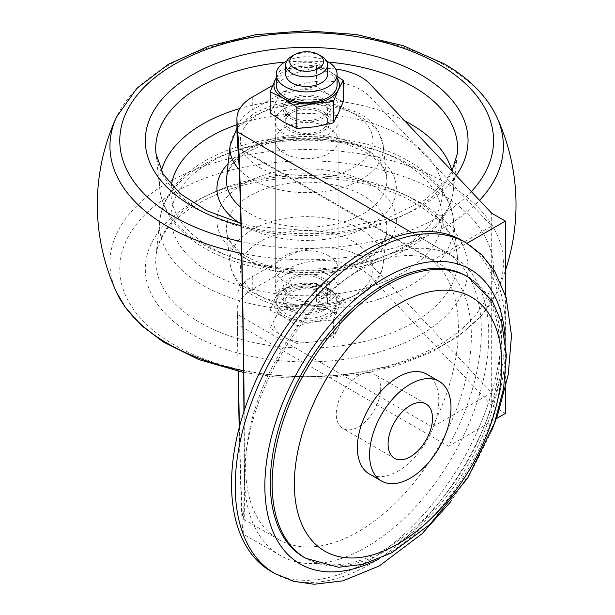 <?xml version="1.0" encoding="UTF-8"?>
<svg xmlns="http://www.w3.org/2000/svg" width="615" height="615" viewBox="0 0 615 615"><rect width="100%" height="100%" fill="white"/><g stroke="black" fill="none" stroke-linecap="round" stroke-linejoin="round"><path stroke-width="0.46" stroke-dasharray="3.08 2.31" d="M239.174 427.809C240.603 491.739 242.233 534.035 243.279 534.151C244.07 533.72 244.47 514.486 244.493 476.441A172.715 99.715 120 0 0 280.263 555.506A172.715 99.715 120 0 0 452.971 455.792A172.715 99.715 120 0 0 452.971 256.363A172.715 99.715 120 0 0 366.617 264.911A172.715 99.715 120 0 0 244.493 476.441L244.17 410.774M236.936 131.379A52.337 30.22 180 0 1 252.265 110.008L287.051 89.928A52.337 30.22 180 0 1 370.038 96.855L491.7 226.028L491.7 213.213M237.897 148.069L432.314 260.314A159.631 92.158 -60 0 1 432.314 426.979L491.7 392.685L370.038 263.52A52.337 30.22 0 0 0 287.051 256.586L252.265 276.673A52.337 30.22 0 0 0 236.936 298.037A52.337 30.22 0 0 0 236.944 298.536L238.059 371.306M432.314 260.314L491.7 226.028L491.7 405.508L370.038 276.335A52.337 30.22 0 0 0 287.051 269.408L252.265 289.488A52.337 30.22 0 0 0 236.936 310.852A52.337 30.22 0 0 0 236.944 311.359M432.314 426.979L237.398 314.442L238.282 371.352M239.412 426.918C240.803 485.35 242.018 516.016 243.056 518.914C244.101 520.121 244.463 476.394 243.932 411.497M237.398 314.442L236.944 298.536M335.667 69.011A52.337 30.22 0 0 0 287.051 77.106L272.699 85.393M358.476 270.9A159.631 92.158 -60 0 1 438.287 262.989A159.631 92.158 -60 0 1 438.287 447.313A159.631 92.158 -60 0 1 278.664 539.478A159.631 92.158 -60 0 1 254.195 411.566A159.631 92.158 -60 0 1 358.476 270.9M237.313 131.979L448.55 253.934A172.715 99.715 -60 0 1 448.55 446.229L237.313 324.274M448.55 253.934L466.97 243.302M290.011 118.126A23.555 13.599 0 0 0 315.68 121.078A23.555 13.599 0 0 0 330.217 108.517A23.555 13.599 0 0 0 306.662 94.918A23.555 13.599 0 0 0 283.115 108.517A23.555 13.599 0 0 0 290.011 118.126M505.399 413.411L491.7 405.508M448.55 446.229L496.366 418.63M290.011 310.429A23.555 13.599 0 0 0 315.68 313.373A23.555 13.599 0 0 0 330.217 300.812A23.555 13.599 0 0 0 306.662 287.213A23.555 13.599 0 0 0 283.115 300.812A23.555 13.599 0 0 0 290.011 310.429M505.399 295.062L505.399 388.434M426.856 374.235A57.572 33.241 -60 0 1 426.856 440.717A57.572 33.241 -60 0 1 369.292 473.95M466.308 275.997A162.375 93.749 -60 0 1 466.308 463.487A162.375 93.749 -60 0 1 303.933 557.236M462.134 240.496A191.027 110.293 -60 0 1 462.134 461.081A191.027 110.293 -60 0 1 271.1 571.373M358.476 375.596A31.403 18.127 -60 0 1 374.174 374.035A31.403 18.127 -60 0 1 374.174 410.297A31.403 18.127 -60 0 1 342.778 428.432A31.403 18.127 -60 0 1 337.958 403.263A31.403 18.127 -60 0 1 358.476 375.596M290.011 130.949A23.555 13.599 180 0 1 283.115 121.332A23.555 13.599 180 0 1 306.662 107.74A23.555 13.599 180 0 1 330.217 121.332A23.555 13.599 180 0 1 315.68 133.893A23.555 13.599 180 0 1 290.011 130.949M290.011 297.606A23.555 13.599 0 0 0 315.68 300.558A23.555 13.599 0 0 0 330.217 287.997A23.555 13.599 0 0 0 306.662 274.398A23.555 13.599 0 0 0 283.115 287.997A23.555 13.599 0 0 0 290.011 297.606M343.201 101.752L329.825 95.141A32.756 18.911 0 0 0 298.19 90.251L279.925 91.966L275.028 103.62A32.756 18.911 0 0 0 283.507 121.885A32.756 18.911 0 0 0 315.141 126.782A32.756 18.911 0 0 0 338.304 113.406A32.756 18.911 0 0 0 329.825 95.141L316.456 86.315L298.19 90.251A32.756 18.911 0 0 0 275.028 103.62L270.131 113.06M321.468 99.968A20.933 12.085 0 0 0 298.652 97.347A20.933 12.085 0 0 0 285.729 108.517A20.933 12.085 0 0 0 306.662 120.602A20.933 12.085 0 0 0 327.603 108.517A20.933 12.085 0 0 0 321.468 99.968M321.468 112.791A20.933 12.085 0 0 0 298.652 110.17A20.933 12.085 0 0 0 285.729 121.332A20.933 12.085 0 0 0 306.662 133.424A20.933 12.085 0 0 0 327.603 121.332A20.933 12.085 0 0 0 321.468 112.791M276.227 77.598L279.925 70.679L298.19 66.743L316.456 65.029L329.825 71.64L337.097 76.183M316.456 65.029L316.456 86.315M279.925 70.679L279.925 91.966M321.468 56.242A20.933 12.085 0 0 0 291.864 56.242M327.603 74.33A20.933 12.085 0 0 0 321.468 65.782A20.933 12.085 0 0 0 298.652 63.16A20.933 12.085 0 0 0 285.729 74.33M326.565 61.031A30.435 17.574 0 0 0 286.767 61.031M337.097 85.008A30.435 17.574 0 0 0 328.187 72.585A30.435 17.574 0 0 0 295.016 68.78A30.435 17.574 0 0 0 276.227 85.008M337.097 78.02A32.756 18.911 0 0 0 329.825 71.64A32.756 18.911 0 0 0 298.19 66.743A32.756 18.911 0 0 0 276.227 78.02M328.871 275.174A31.403 18.127 0 0 0 294.647 271.246A31.403 18.127 0 0 0 275.266 287.997A31.403 18.127 0 0 0 306.662 306.124A31.403 18.127 0 0 0 338.065 287.997A31.403 18.127 0 0 0 328.871 275.174M321.468 279.448A20.933 12.085 0 0 0 298.652 276.827A20.933 12.085 0 0 0 285.729 287.997A20.933 12.085 0 0 0 306.662 300.082A20.933 12.085 0 0 0 327.603 287.997A20.933 12.085 0 0 0 321.468 279.448M328.871 108.517A31.403 18.127 0 0 0 294.647 104.588A31.403 18.127 0 0 0 275.266 121.332A31.403 18.127 0 0 0 306.662 139.467A31.403 18.127 0 0 0 338.065 121.332A31.403 18.127 0 0 0 328.871 108.517M315.141 341.725A32.756 18.911 0 0 0 338.304 328.356A32.756 18.911 0 0 0 329.825 310.091A32.756 18.911 0 0 0 298.19 305.194A32.756 18.911 0 0 0 275.028 318.57A32.756 18.911 0 0 0 283.507 336.836A32.756 18.911 0 0 0 315.141 341.725L296.876 343.447L283.507 336.836L270.131 328.003L275.028 318.57L279.925 306.916L298.19 305.194L316.456 301.258L329.825 310.091L343.201 316.702L338.304 328.356L333.407 337.796L315.141 341.725M333.407 319.923L338.304 308.269L343.201 298.836L329.825 290.003L316.456 283.392L298.19 285.114L279.925 289.042L275.028 298.483L270.131 310.137L283.507 316.748L296.876 325.581L315.141 321.645L333.407 319.923L333.407 337.796M296.876 325.581L296.876 343.447M270.131 310.137L270.131 328.003M279.925 289.042L279.925 306.916M316.456 283.392L316.456 301.258M343.201 298.836L343.201 316.702M283.507 316.748A32.756 18.911 0 0 0 315.141 321.645A32.756 18.911 0 0 0 338.304 308.269A32.756 18.911 0 0 0 329.825 290.003A32.756 18.911 0 0 0 298.19 285.114A32.756 18.911 0 0 0 275.028 298.483A32.756 18.911 0 0 0 283.507 316.748M328.187 290.957A30.435 17.574 0 0 0 295.016 287.144A30.435 17.574 0 0 0 276.227 303.38A30.435 17.574 0 0 0 306.662 320.945A30.435 17.574 0 0 0 337.097 303.38A30.435 17.574 0 0 0 328.187 290.957M328.187 288.389A30.435 17.574 0 0 0 295.016 284.584A30.435 17.574 0 0 0 276.227 300.812A30.435 17.574 0 0 0 306.662 318.386A30.435 17.574 0 0 0 337.097 300.812A30.435 17.574 0 0 0 328.187 288.389M321.468 292.263A20.933 12.085 0 0 0 298.652 289.65A20.933 12.085 0 0 0 285.729 300.812A20.933 12.085 0 0 0 306.662 312.897A20.933 12.085 0 0 0 327.603 300.812A20.933 12.085 0 0 0 321.468 292.263M328.871 127.743A31.403 18.127 0 0 0 294.647 123.815A31.403 18.127 0 0 0 275.266 140.566A31.403 18.127 0 0 0 306.662 158.693A31.403 18.127 0 0 0 338.065 140.566A31.403 18.127 0 0 0 328.871 127.743M328.871 255.948A31.403 18.127 0 0 0 294.647 252.012A31.403 18.127 0 0 0 275.266 268.763A31.403 18.127 0 0 0 306.662 286.89A31.403 18.127 0 0 0 338.065 268.763A31.403 18.127 0 0 0 328.871 255.948M252.265 97.193L252.265 110.008M252.265 276.673L252.265 289.488M287.051 77.106L287.051 89.928M287.051 256.586L287.051 269.408M370.038 84.04L370.038 96.855M370.038 263.52L370.038 276.335M468.161 277.065A162.375 93.749 -60 0 1 468.161 464.556A162.375 93.749 -60 0 1 305.786 558.305M505.199 339.342A170.094 98.208 -60 0 1 378.24 559.243M465.832 242.633A191.027 110.293 -60 0 1 465.832 463.218A191.027 110.293 -60 0 1 274.805 573.511M353.54 113.498A66.297 38.276 0 0 0 242.625 130.657A66.297 38.276 0 0 0 323.821 177.535A66.297 38.276 0 0 0 353.54 113.498M239.22 169.486A76.721 44.295 0 0 0 252.411 179.688A76.721 44.295 0 0 0 338.204 188.744A76.721 44.295 0 0 0 383.245 145.624A76.721 44.295 0 0 0 360.92 117.042A76.721 44.295 0 0 0 279.51 106.933A76.721 44.295 0 0 0 230.087 145.624M240.473 207.017A80.204 46.31 0 0 0 249.951 213.613A80.204 46.31 0 0 0 339.634 223.084A80.204 46.31 0 0 0 386.72 178.004A80.204 46.31 0 0 0 363.38 148.123A80.204 46.31 0 0 0 278.28 137.56A80.204 46.31 0 0 0 226.612 178.004C227.135 170.801 232.201 163.49 241.818 156.064C250.482 149.776 261.629 145.002 275.266 141.758C299.943 136.407 323.897 137.237 347.137 144.241L365.518 152.189C375.588 158.24 382.046 164.651 384.905 171.408L386.72 178.004L383.245 145.624L378.617 131.764C374.151 124.253 367.532 117.988 358.776 112.983L328.625 102.336L300.627 100.514L273.444 105.011L254.595 112.96L238.751 125.967L236.936 128.327M239.481 222.976A89.721 51.798 0 0 0 243.225 225.267A89.721 51.798 0 0 0 370.107 225.267A89.721 51.798 0 0 0 370.107 152.013A89.721 51.798 0 0 0 228.165 163.559M171.393 185.223A135.769 78.382 0 0 0 210.661 247.353A135.769 78.382 0 0 0 402.664 247.353A135.769 78.382 0 0 0 402.664 136.499A135.769 78.382 0 0 0 236.936 124.676M404.693 120.832A147.108 84.932 0 0 0 239.935 108.471M161.345 170.97A147.108 84.932 0 0 0 159.839 189.412A147.108 84.932 0 0 0 306.662 269.086A147.108 84.932 0 0 0 453.486 189.412A147.108 84.932 0 0 0 451.987 170.97M328.595 62.146A150.944 87.145 0 0 0 284.73 62.146M156.01 153.758A150.944 87.145 0 0 0 306.662 235.514A150.944 87.145 0 0 0 457.314 153.758L453.486 189.412C448.804 248.76 347.506 286.16 262.205 268.694C238.912 264.258 218.648 256.778 201.405 246.254C176.889 231.148 163.037 212.198 159.839 189.412L156.01 153.758M240.965 225.659A161.368 93.165 0 0 0 456.23 175.544M241.341 241.657A186.883 107.894 0 0 0 471.336 191.58M438.81 192.472A186.883 107.894 0 0 0 126.152 240.842A186.883 107.894 0 0 0 355.032 372.982A186.883 107.894 0 0 0 438.81 192.472M420.768 202.889A161.368 93.165 0 0 0 150.798 244.647A161.368 93.165 0 0 0 348.428 358.753A161.368 93.165 0 0 0 420.768 202.889M413.395 199.345A150.944 87.145 0 0 0 253.242 179.457A150.944 87.145 0 0 0 156.01 255.571A150.944 87.145 0 0 0 199.936 322.583A150.944 87.145 0 0 0 368.716 340.403A150.944 87.145 0 0 0 457.314 255.571A150.944 87.145 0 0 0 413.395 199.345M410.682 165.112A147.108 84.932 0 0 0 254.602 145.732A147.108 84.932 0 0 0 159.839 219.916A147.108 84.932 0 0 0 202.643 285.222A147.108 84.932 0 0 0 367.14 302.595A147.108 84.932 0 0 0 453.486 219.916A147.108 84.932 0 0 0 410.682 165.112M402.664 161.976A135.769 78.382 0 0 0 175.529 197.115A135.769 78.382 0 0 0 341.802 293.117A135.769 78.382 0 0 0 402.664 161.976M370.107 184.062A89.721 51.798 0 0 0 220.001 207.286A89.721 51.798 0 0 0 329.886 270.723A89.721 51.798 0 0 0 370.107 184.062M363.38 195.716A80.204 46.31 0 0 0 273.69 186.245A80.204 46.31 0 0 0 226.612 231.325A80.204 46.31 0 0 0 306.662 274.767A80.204 46.31 0 0 0 386.72 231.325A80.204 46.31 0 0 0 363.38 195.716M360.92 229.641A76.721 44.295 0 0 0 275.128 220.585A76.721 44.295 0 0 0 230.087 263.704A76.721 44.295 0 0 0 306.662 305.255A76.721 44.295 0 0 0 383.245 263.704A76.721 44.295 0 0 0 360.92 229.641M353.54 241.695A66.297 38.276 0 0 0 242.625 258.854A66.297 38.276 0 0 0 323.821 305.732A66.297 38.276 0 0 0 353.54 241.695M496.751 116.95A196.715 113.575 0 0 0 445.767 65.882A196.715 113.575 0 0 0 255.617 36.508A196.715 113.575 0 0 0 116.581 116.95M241.603 253.365A196.715 113.575 0 0 0 479.577 200.336M243.532 370.707A196.715 113.575 0 0 0 496.751 292.379A196.715 113.575 0 0 0 445.767 182.832A196.715 113.575 0 0 0 208.431 164.743A196.715 113.575 0 0 0 116.581 292.379M236.936 298.037L236.936 310.852M438.287 262.989L237.636 147.146M278.664 539.478L243.056 518.914M452.971 256.363L412.158 232.801M280.263 555.506L243.279 534.151M491.677 430.738L473.496 467.638L450.634 501.832M283.115 287.997L283.115 300.812M330.217 287.997L330.217 300.812M283.115 108.517L283.115 121.332M330.217 108.517L330.217 121.332M425.987 403.947L374.174 374.035M394.584 458.344L342.778 428.432M327.603 121.332L327.603 108.517M285.729 121.332L285.729 108.517M338.065 287.997L338.065 121.332M275.266 287.997L275.266 121.332M337.097 303.38L337.097 300.812M276.227 303.38L276.227 300.812M327.603 300.812L327.603 287.997M285.729 300.812L285.729 287.997M338.065 268.763L338.065 140.566M275.266 268.763L275.266 140.566M240.903 223.36L253.196 226.32L320.054 231.478L384.237 219.801L424.804 200.06L444.145 182.678L451.964 171.016M415.532 203.404C368.915 175.383 286.475 169.163 228.319 189.789C183.508 206.663 159.408 228.588 156.01 255.571L159.839 219.916C163.037 197.131 176.889 178.181 201.405 163.067C218.648 152.551 238.912 145.071 262.205 140.635C312.397 130.887 370.684 138.829 408.545 161.053C425.811 170.985 438.41 183.116 446.352 197.446C450.257 204.649 452.632 212.137 453.486 219.916L457.314 255.571C455.354 236.521 441.432 219.132 415.532 203.404M226.612 231.325C226.989 235.553 228.957 239.958 232.501 244.539L241.818 253.265C250.482 259.553 261.629 264.319 275.266 267.571C308.43 275.766 350.811 269.024 371.445 253.311C381.108 245.869 386.197 238.543 386.72 231.325L383.245 263.704C379.947 297.191 327.595 315.695 283.807 306.824C272.683 304.686 262.828 301.135 254.218 296.153C240.188 288.066 232.139 277.242 230.087 263.704L226.612 231.325M243.548 372.452L282.354 377.687L322.145 378.217L361.297 374.02L398.236 365.249L431.469 352.234L459.689 335.398L481.783 315.257L496.751 292.379A209.346 209.346 0 0 0 505.399 270.485"/><path stroke-width="0.92" d="M244.17 410.774C243.555 337.958 241.979 248.022 240.35 192.011C239.212 153.304 238.236 133.271 237.413 131.91L236.944 119.064L236.944 131.879A52.337 30.22 180 0 1 236.936 131.379L236.936 118.557A52.337 30.22 0 0 0 236.944 119.064M272.699 85.393L252.265 97.193A52.337 30.22 0 0 0 236.936 118.557M236.944 131.879L237.636 147.146C238.389 148.399 239.296 166.919 240.35 202.696C241.91 256.171 243.402 343.147 243.932 411.497M238.282 371.352L239.412 426.918M238.059 371.306L239.174 427.809M466.97 243.302L505.399 221.116L491.7 213.213L370.038 84.04A52.337 30.22 0 0 0 335.667 69.011M237.897 148.069L237.398 147.785M496.366 418.63L505.399 413.411L505.399 388.434M505.399 221.116L505.399 295.062M410.29 384.137A57.572 33.241 -60 0 1 439.072 381.285A57.572 33.241 -60 0 1 439.072 447.766A57.572 33.241 -60 0 1 381.5 481.007A57.572 33.241 -60 0 1 372.675 434.874A57.572 33.241 -60 0 1 410.29 384.137M410.29 405.508A31.403 18.127 -60 0 1 425.987 403.947A31.403 18.127 -60 0 1 425.987 440.209A31.403 18.127 -60 0 1 394.584 458.344A31.403 18.127 -60 0 1 389.772 433.175A31.403 18.127 -60 0 1 410.29 405.508M381.5 481.007L369.292 473.95A57.572 33.241 -60 0 1 360.467 427.817A57.572 33.241 -60 0 1 398.074 377.087A57.572 33.241 -60 0 1 426.856 374.235L439.072 381.285M305.786 558.305L303.933 557.236A162.375 93.749 -60 0 1 279.041 427.125A162.375 93.749 -60 0 1 385.121 284.038A162.375 93.749 -60 0 1 466.308 275.997L468.161 277.065L492.277 300.943L501.863 323.136L506.36 355.178L503.6 388.373L494.483 423.089L467.815 477.916L429.954 524.349L391.793 552.747L362.812 564.385L338.596 567.253L305.786 558.305A162.375 93.749 -60 0 1 280.894 428.194A162.375 93.749 -60 0 1 386.973 285.106A162.375 93.749 -60 0 1 468.161 277.065M450.634 501.832L422.044 533.743L379.309 565.923L342.97 580.844L314.15 584.25L293.624 581.313L274.805 573.511L271.1 571.373A191.027 110.293 -60 0 1 241.818 418.292A191.027 110.293 -60 0 1 366.617 249.959A191.027 110.293 -60 0 1 462.134 240.496L465.832 242.633L481.968 255.002L494.76 271.261L506.176 297.668L511.503 335.536L508.259 374.527L497.566 415.233L491.677 430.738M333.407 101.56L315.141 103.274L296.876 107.21L283.507 98.385L270.131 91.773L270.131 113.06L283.507 121.885L296.876 128.497L315.141 126.782L333.407 122.846L338.304 113.406L343.201 101.752L343.201 80.465L338.304 89.905L333.407 101.56L333.407 122.846M337.097 76.183L343.201 80.465M296.876 107.21L296.876 128.497M270.131 91.773L276.227 77.598M294.7 68.419A16.92 9.771 0 0 0 318.632 68.419A16.92 9.771 0 0 0 318.632 54.604A16.92 9.771 0 0 0 294.7 54.604A16.92 9.771 0 0 0 294.7 68.419M294.7 54.604L291.864 56.242A20.933 12.085 0 0 0 285.729 64.783A20.933 12.085 0 0 0 291.864 73.331A20.933 12.085 0 0 0 314.672 75.953A20.933 12.085 0 0 0 327.603 64.783A20.933 12.085 0 0 0 321.468 56.242L318.632 54.604M285.729 64.783L285.729 74.33A20.933 12.085 0 0 0 306.662 86.415A20.933 12.085 0 0 0 327.603 74.33L327.603 64.783M286.767 61.031A30.435 17.574 0 0 0 276.227 74.33A30.435 17.574 0 0 0 306.662 91.896A30.435 17.574 0 0 0 337.097 74.33A30.435 17.574 0 0 0 328.187 61.907A30.435 17.574 0 0 0 326.565 61.031M276.227 74.33L276.227 85.008A30.435 17.574 0 0 0 306.662 102.582A30.435 17.574 0 0 0 337.097 85.008L337.097 74.33M276.227 78.02A32.756 18.911 0 0 0 275.028 80.119A32.756 18.911 0 0 0 283.507 98.385A32.756 18.911 0 0 0 315.141 103.274A32.756 18.911 0 0 0 338.304 89.905A32.756 18.911 0 0 0 337.097 78.02M398.074 304.333A146.678 84.686 -60 0 1 487.895 432.114A146.678 84.686 -60 0 1 308.253 535.834A146.678 84.686 -60 0 1 398.074 304.333M378.24 559.243A170.094 98.208 -60 0 1 264.896 482.052A170.094 98.208 -60 0 1 385.121 277.734A170.094 98.208 -60 0 1 505.199 339.342M274.805 573.511A191.027 110.293 -60 0 1 245.523 420.429A191.027 110.293 -60 0 1 370.315 252.096A191.027 110.293 -60 0 1 465.832 242.633M236.936 128.327L230.087 145.624A76.721 44.295 0 0 0 239.22 169.486M230.087 145.624L226.612 178.004A80.204 46.31 0 0 0 240.473 207.017M228.165 163.559A89.721 51.798 0 0 0 239.481 222.976M236.936 124.676A135.769 78.382 0 0 0 171.393 185.223M451.987 170.97A147.108 84.932 0 0 0 410.682 124.107A147.108 84.932 0 0 0 404.693 120.832M239.935 108.471A147.108 84.932 0 0 0 161.345 170.97M451.964 171.016L457.314 153.758A150.944 87.145 0 0 0 413.395 86.746A150.944 87.145 0 0 0 328.595 62.146M284.73 62.146A150.944 87.145 0 0 0 156.01 153.758L163.09 174.099L180.256 193.74L206.848 210.737L240.903 223.36M456.23 175.544A161.368 93.165 0 0 0 420.768 74.684A161.368 93.165 0 0 0 173.699 87.776A161.368 93.165 0 0 0 240.965 225.659M471.336 191.58A186.883 107.894 0 0 0 438.81 64.275A186.883 107.894 0 0 0 149.453 82.225A186.883 107.894 0 0 0 241.341 241.657M479.577 200.336A196.715 113.575 0 0 0 496.751 116.95C486.765 96.002 469.191 78.266 444.045 63.752L403.371 45.725L356.377 34.509L306.101 30.75L255.855 34.678L208.969 46.056L168.472 64.229L136.953 88.229L116.581 116.95A196.715 113.575 0 0 0 241.603 253.365M116.581 116.95A209.346 209.346 0 0 0 116.581 292.379A196.715 113.575 0 0 0 243.532 370.707M412.158 232.801L237.413 131.91M505.399 270.485A209.346 209.346 0 0 0 496.751 116.95M116.581 292.379L125.46 307.546L141.988 325.919L163.413 342.032L198.73 359.56L243.548 372.452"/></g></svg>
